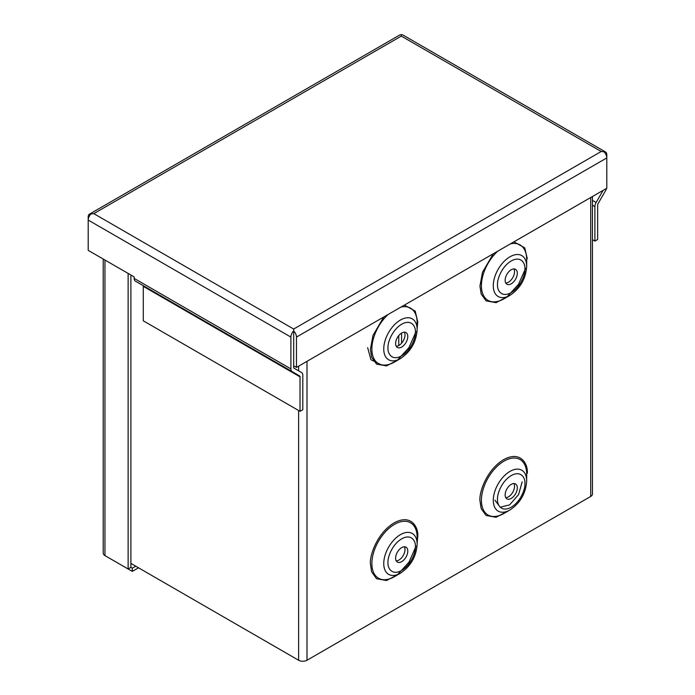 <?xml version="1.0" encoding="UTF-8"?>
<svg xmlns="http://www.w3.org/2000/svg" width="695" height="695" viewBox="0 0 695 695"><rect width="100%" height="100%" fill="white"/><g stroke="black" fill="none" stroke-linecap="round" stroke-linejoin="round"><path stroke-width="1.04" d="M293.681 332.245L293.681 330.95A5.925 3.414 120 0 0 290.901 337.101L290.901 368.906A5.925 3.414 120 0 0 292.135 371.616L299.623 375.943A1.998 1.155 -60 0 1 300.031 376.855L300.031 411.318L143.283 320.812L143.283 286.357L300.031 376.855M293.681 329.039L93.799 213.634L401.319 36.097L601.201 151.493L293.681 329.039L293.69 335.503L293.681 330.95A5.925 3.414 60 0 1 296.461 337.101L296.461 367.403L293.69 365.796L293.69 335.503L293.681 367.308A1.998 1.155 -60 0 0 294.089 368.22L301.578 372.546A5.925 3.414 120 0 1 302.812 375.257L302.812 409.711L300.031 411.318M290.901 337.101L88.204 220.072L88.204 216.866A5.925 3.414 -120 0 1 89.438 214.156A5.925 3.414 -120 0 1 90.984 213.921L93.799 213.634L90.984 213.921A5.925 3.414 120 0 0 88.204 220.072L88.204 250.374L134.152 276.897L134.152 278.408A5.925 3.414 120 0 0 135.377 281.119L292.135 371.616L135.377 281.119M605.562 152.014A5.925 3.414 -60 0 1 606.796 154.724L606.796 157.93A5.925 3.414 60 0 0 604.016 151.779L601.201 151.493L604.016 151.779A5.925 3.414 -60 0 1 605.562 152.014L402.865 34.985A5.925 3.414 -60 0 0 401.319 34.75L401.319 36.097L401.31 34.75A5.925 3.414 -120 0 0 399.764 34.985L89.438 214.156M592.444 239.671L594.894 241.078L594.894 206.624A5.925 3.414 -60 0 1 596.119 202.497L603.13 190.343M594.894 241.078L597.665 239.48L597.665 205.025A1.998 1.155 -60 0 1 598.082 203.626L605.562 190.665A5.925 3.414 -60 0 0 606.526 188.388M296.461 337.101L606.796 157.93L606.796 188.232L296.461 367.403M142.866 285.445L299.623 375.943L142.866 285.445A1.998 1.155 -60 0 1 143.283 286.357M367.646 347.691L370.974 359.749L380.782 364.58M504.049 513.397L509.982 509.965L504.049 513.397A32.013 18.478 120 0 1 481.409 500.322A32.013 18.478 120 0 1 504.049 461.115A32.013 18.478 120 0 1 526.68 474.19L526.68 481.044C525.811 493.389 520.251 503.032 509.982 509.965A23.613 13.631 -60 0 1 493.285 500.322A23.613 13.631 -60 0 1 509.982 471.401A23.613 13.631 -60 0 1 526.68 481.044M504.049 298.781L509.982 295.349A23.613 13.631 -60 0 1 493.285 285.706A23.613 13.631 -60 0 1 509.982 256.785A23.613 13.631 -60 0 1 526.68 266.428C525.811 278.773 520.251 288.416 509.982 295.349L504.049 298.781A32.013 18.478 120 0 1 481.409 285.706A32.013 18.478 120 0 1 497.69 251.225M417.148 544.281L417.148 537.426A32.013 18.478 120 0 0 394.517 524.351A32.013 18.478 120 0 0 371.877 563.558A32.013 18.478 120 0 0 394.517 576.633L400.45 573.201A23.613 13.631 -60 0 1 383.753 563.558A23.613 13.631 -60 0 1 400.45 534.637A23.613 13.631 -60 0 1 417.148 544.281C416.288 556.625 410.719 566.269 400.45 573.201M417.148 329.665C416.288 342.01 410.719 351.653 400.45 358.585A23.613 13.631 -60 0 1 383.753 348.942A23.613 13.631 -60 0 1 400.45 320.021A23.613 13.631 -60 0 1 417.148 329.665L417.148 322.81A32.013 18.478 120 0 0 400.876 307.12M513.909 483.546A8.609 4.969 -60 0 1 514.535 486.283A8.609 4.969 -60 0 1 505.76 497.655M517.306 487.89A8.609 4.969 -60 0 1 513.553 496.543A8.609 4.969 -60 0 1 506.924 498.854A8.609 4.969 -60 0 1 505.143 494.909A8.609 4.969 -60 0 1 508.896 486.248A8.609 4.969 -60 0 1 515.525 483.946A8.609 4.969 -60 0 1 517.306 487.89M513.909 268.93A8.609 4.969 -60 0 1 514.535 271.667A8.609 4.969 -60 0 1 505.76 283.039M517.306 273.274A8.609 4.969 -60 0 1 513.553 281.927A8.609 4.969 -60 0 1 506.924 284.238A8.609 4.969 -60 0 1 505.143 280.293A8.609 4.969 -60 0 1 508.896 271.632A8.609 4.969 -60 0 1 515.525 269.33A8.609 4.969 -60 0 1 517.306 273.274M404.377 546.783A8.609 4.969 -60 0 1 405.003 549.519A8.609 4.969 -60 0 1 396.237 560.891M407.783 551.126A8.609 4.969 -60 0 1 404.021 559.779A8.609 4.969 -60 0 1 397.392 562.09A8.609 4.969 -60 0 1 395.611 558.146A8.609 4.969 -60 0 1 399.364 549.493A8.609 4.969 -60 0 1 405.993 547.182A8.609 4.969 -60 0 1 407.783 551.126M404.377 332.167A8.609 4.969 -60 0 1 405.003 334.903A8.609 4.969 -60 0 1 396.237 346.275M407.783 336.51A8.609 4.969 -60 0 1 404.021 345.172A8.609 4.969 -60 0 1 397.392 347.474A8.609 4.969 -60 0 1 395.611 343.53A8.609 4.969 -60 0 1 399.364 334.877A8.609 4.969 -60 0 1 405.993 332.566A8.609 4.969 -60 0 1 407.783 336.51M130.895 563.41L298.624 660.25A5.925 3.414 0 0 0 306.999 660.25L590.707 496.456A5.925 3.414 0 0 0 592.444 494.032L592.444 196.52M522.154 481.887L518.583 494.605L509.574 504.918L500.192 507.194L494.927 500.192M109.132 558.016A5.925 3.414 60 0 1 109.115 558.007L132.311 571.394L132.311 568.189L130.895 567.372L130.895 275.02M103.216 259.035L103.216 553.185A5.925 3.414 0 0 0 104.954 555.6L128.123 568.979L128.123 273.413M138.513 567.815L132.311 571.394M130.895 567.372L128.123 568.979M135.742 566.208L132.311 568.189M290.901 368.906L134.152 278.408M592.444 200.377L596.119 202.497M592.444 205.207L594.894 206.624M527.288 473.338C528.235 464.799 521.137 449.934 503.614 459.673C486.1 470.168 478.994 493.224 479.95 500.669L481.157 508.592L486.083 515.49L496.03 517.28L508.931 510.573M527.288 258.722L524.742 247.863L513.944 241.834M493.294 253.762L482.495 272.249L479.95 286.053L481.157 293.976L486.083 300.874L496.03 302.664L508.931 295.957M526.68 266.428L526.68 259.574A32.013 18.478 120 0 0 510.399 243.884M417.148 543.064L417.756 536.583C418.711 528.035 411.605 513.171 394.091 522.918C376.568 533.404 369.471 556.46 370.418 563.906L371.625 571.829L376.551 578.726L386.498 580.516L399.408 573.809M417.148 328.448L417.756 321.967L415.21 311.099L404.412 305.07M383.762 316.998L372.963 335.485L370.418 349.298L371.625 357.213L376.551 364.111L386.498 365.9L399.408 359.193M388.158 314.461A32.013 18.478 120 0 0 371.877 348.942A32.013 18.478 120 0 0 394.517 362.017L400.45 358.585M524.925 483.485C525.481 487.794 521.363 501.147 511.225 507.22C501.078 512.867 496.968 504.257 497.524 499.314C496.968 494.996 501.078 481.644 511.225 475.571C521.363 469.933 525.481 478.542 524.925 483.485M524.925 268.869C525.481 273.178 521.363 286.531 511.225 292.604C501.078 298.251 496.968 289.641 497.524 284.698C496.968 280.38 501.078 267.028 511.225 260.964C521.363 255.317 525.481 263.926 524.925 268.869M415.393 546.722C415.949 551.031 411.84 564.392 401.693 570.456C391.554 576.103 387.436 567.494 387.992 562.55C387.436 558.241 391.554 544.88 401.693 538.816C411.84 533.169 415.949 541.779 415.393 546.722M415.393 332.106C415.949 336.423 411.84 349.776 401.693 355.84C391.554 361.487 387.436 352.878 387.992 347.934C387.436 343.625 391.554 330.273 401.693 324.2C411.84 318.553 415.949 327.163 415.393 332.106M398.756 335.555L398.756 345.537M401.58 333.061L401.58 343.2M298.624 660.25L298.624 410.502M298.624 370.835L298.624 366.152M306.999 660.25L306.999 361.313M590.707 197.519L590.707 496.456M104.954 555.6L104.954 260.043M525.516 268.478L518.513 284.333L507.228 296.678M415.984 546.331L408.981 562.194L397.696 574.53M415.984 331.715L408.981 347.578L397.696 359.914"/></g></svg>
